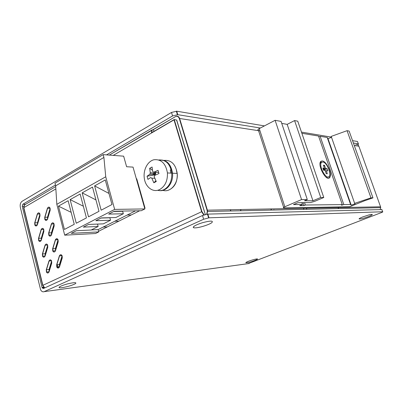 <?xml version="1.0" encoding="UTF-8"?>
<svg xmlns="http://www.w3.org/2000/svg" width="403" height="403" viewBox="0 0 403 403"><rect width="100%" height="100%" fill="white"/><g stroke="black" fill="none" stroke-linecap="round" stroke-linejoin="round"><path stroke-width="0.6" d="M350.595 204.502L343.809 204.578L341.522 205.208L342.268 204.598L305.348 205.021L304.003 205.59L299.731 205.646L302.441 204.497L293.495 204.588L297.958 202.679L310.386 202.598L314.426 201.45L323.78 197.505L320.728 197.48L312.94 200.775L304.507 200.785L307.308 199.591L301.565 199.576L284.845 206.754C283.294 207.459 282.951 207.842 283.818 207.893L349.764 206.729L364.685 200.724L372.951 197.868L370.977 197.853L354.655 203.364L355.058 203.842L351.204 205.167L350.595 204.502L327.216 137.468L327.997 138.657L331.528 137.337M284.845 206.754L259.24 128.602C257.774 129.444 257.497 129.988 258.409 130.234L283.647 207.374M354.655 203.364L331.206 136.416L347.064 130.678L349.129 131.076L372.951 197.868M259.24 128.602L275.108 120.306L281.072 121.409L307.308 199.591M281.737 123.383L287.173 124.366L294.573 120.573L297.752 121.187L323.78 197.505M301.882 133.292L318.536 136.038L342.268 204.598M318.753 136.657L320.143 136.305L327.216 137.468M347.064 130.678L370.977 197.853M327.997 138.657L351.204 205.167M343.809 204.578L320.143 136.305M305.348 205.021L304.552 202.638M322.284 160.948L321.292 161.119C316.239 163.326 326.495 182.902 329.79 177.375C332.45 174.086 326.465 160.993 322.284 160.948M303.021 202.649L304.003 205.59M301.832 202.659L302.441 204.497M320.728 197.48L294.573 120.573M312.94 200.775L287.173 124.366M301.565 199.576L275.108 120.306M328.213 177.018L326.4 177.441M320.063 163.437L320.798 162.641L321.292 161.119M322.944 162.001C326.838 162.354 331.931 174.489 329.08 176.635C325.992 180.07 318.108 165.018 321.609 162.349L322.944 162.001M327.165 168.751L325.569 168.494L324.551 165.351L323.448 165.165L324.47 168.313L322.853 168.051L323.554 170.217L325.171 170.469L326.193 173.633L327.291 173.799L326.269 170.645L327.861 170.897L327.165 168.751L323.518 170.111M325.569 168.494L323.377 169.663M325.322 170.937L326.269 170.645M324.551 165.351L323.836 166.353M326.168 173.557L327.291 173.799M324.47 168.313L323.191 169.099M381.853 209.545L207.469 214.114L202.508 215.514L43.423 288.513L42.229 287.898L42.048 287.41L22.23 206.311L22.815 204.271L55.453 185.017M248.122 263.653L381.344 212.608C382.679 212.074 383.112 211.787 382.643 211.756L208.976 217.811L207.847 214.089M246.062 262.358L245.79 262.655C246.782 261.754 249.719 260.66 254.585 259.371C262.67 257.477 252.077 262.051 246.858 262.731L245.79 262.655M264.418 125.897L176.726 111.208L171.512 112.442L22.084 201.299C20.442 202.588 19.863 204.628 20.352 207.419L40.627 289.833C41.625 291.545 42.814 292.155 44.194 291.651L203.626 219.247L208.976 217.811M106.538 154.883L172.56 115.933L171.512 112.442M362.886 216.874L369.088 214.88C373.41 213.983 373.38 214.492 369.007 216.411C363.541 218.426 360.227 219.257 359.063 218.905C359.179 218.512 360.453 217.837 362.886 216.874M62.188 287.646C60.012 287.928 58.959 287.833 59.034 287.369C59.74 286.422 62.566 285.269 67.518 283.903C74.122 282.357 76.802 282.251 75.568 283.586C72.338 285.314 67.88 286.669 62.188 287.646M195.47 227.856C193.994 227.927 193.249 227.735 193.228 227.277C193.752 226.028 196.815 224.511 202.422 222.723C210.603 220.592 213.716 220.592 211.766 222.713C208.981 224.753 199.782 227.655 195.47 227.856M357.562 144.788C358.524 144.259 358.771 143.931 358.307 143.806L357.476 141.483L352.544 140.657M331.452 137.126L301.474 132.103M358.307 143.806L353.386 143.01M260.373 128.013L177.778 114.689L172.56 115.933M51.221 262.947L51.604 262.937M57.498 264.766L58.264 267.98M50.405 266.917L50.269 265.456M50.909 263.345L51.665 262.544M47.08 248.994L46.718 248.52M47.468 247.704L47.126 247.15M55.851 239.186L56.415 239.835M57.528 241.558L57.881 242.319M153.387 174.524L153.603 172.998M55.664 185.838L54.979 183.169L103.138 154.626L123.645 156.173L126.613 166.736L133.03 167.109L144.868 208.93L141.267 210.724L114.251 211.212L108.659 214.094L123.328 213.756L115.923 217.499L101.203 217.927L95.788 220.713L110.538 220.219L103.359 223.851L88.574 224.426L83.33 227.121L98.146 226.486L91.189 230.007L76.338 230.718L71.255 233.332L98.75 231.911L95.536 233.513L64.707 235.176L56.828 204.321L55.664 185.838L103.909 157.437L105.737 176.781L56.828 204.321M64.707 235.176L114.648 209.389L105.737 176.781M86.433 217.912L76.273 223.237L70.127 199.601L80.132 194.004L86.433 217.912M94.619 185.899L105.269 179.94L111.979 204.523L101.158 210.195L94.619 185.899L108.951 193.425M68.142 200.709L74.258 224.295L64.42 229.448L58.455 206.129L68.142 200.709M88.519 216.819L82.177 192.856L92.504 187.083L99.007 211.318L88.519 216.819M114.648 209.389L144.868 208.93M135.549 210.824L98.131 229.599L98.75 231.911M103.138 154.626L103.909 157.437M70.127 199.601L83.35 206.225M71.16 212.346L58.455 206.129M95.949 199.918L82.177 192.856M91.355 229.922L98.131 229.599M98.146 226.486L97.506 224.093L88.534 224.441M110.538 220.219L109.883 217.796L100.952 218.053M123.328 213.756L122.648 211.298L113.767 211.464M127.172 215.031L131.328 214.925M114.795 221.242L118.976 221.091M103.113 227.101L107.319 226.914M152.677 171.537L152.072 167.008L149.674 168.313L150.299 173.068L149.765 174.353L147.04 176.232L147.946 179.39L150.677 177.532L151.81 178.181L153.845 182.796L156.268 181.526L154.163 176.645L154.737 175.37L158.963 173.537L158.031 170.338L153.815 172.182L152.677 171.537M159.825 189.46C165.159 186.206 167.698 180.7 167.436 172.942C165.749 163.447 161.25 159.049 153.931 159.749C147.604 161.23 143.1 169.92 144.279 178.106C145.327 187.158 153.221 193.082 159.825 189.46M157.588 190.287C159.82 190.871 162.016 190.629 164.187 189.546C169.507 186.317 172.041 180.856 171.779 173.159C170.247 164.006 165.945 159.603 158.868 159.956M154.762 175.36L154.631 174.907L155.19 174.61L155.744 173.335L155.482 172.363M154.49 173.043L154.248 174.564M149.674 168.313L152.435 170.237M155.382 173.083L155.14 174.605M147.04 176.232L154.631 174.907M155.875 180.735L153.845 182.796M154.258 178.277L154.732 178.191M241.009 209.636L240.581 210.769M273.803 209.998L273.924 209.686M271.446 209.031L271.033 210.094M306.487 209.278L306.754 208.618M303.922 208.391L303.53 209.369M338.651 207.701L338.278 208.598M59.528 266.796L62.264 257.915L62.153 255.794C61.201 254.308 60.329 254.343 59.543 255.89L56.828 264.751L56.969 266.927C57.916 268.348 58.767 268.302 59.528 266.796M59.458 266.459L59.402 264.499L62.002 256.041M49.101 271.778L51.755 263.038L51.609 260.862C50.677 259.482 49.841 259.537 49.111 261.028L46.471 269.748L46.647 271.98C47.574 273.299 48.39 273.234 49.101 271.778M49.07 271.31L49.05 269.476L51.534 261.295M55.493 250.742L58.198 241.845L58.097 239.755C57.155 238.279 56.294 238.324 55.508 239.891L52.823 248.762L52.949 250.903C53.886 252.323 54.732 252.268 55.493 250.742M55.418 250.419L55.397 248.575L57.972 240.087M45.171 255.925L47.801 247.17L47.665 245.024C46.743 243.649 45.912 243.714 45.181 245.22L42.572 253.955L42.733 256.152C43.65 257.467 44.461 257.391 45.171 255.925M45.141 255.462L45.151 253.749L47.609 245.543M51.498 234.848L54.173 225.932L54.078 223.872C53.151 222.406 52.294 222.466 51.508 224.043L48.854 232.934L48.975 235.045C49.896 236.455 50.738 236.39 51.498 234.848M51.418 234.541L51.433 232.808L53.982 224.3M41.282 240.223L43.882 231.453L43.756 229.337C42.844 227.967 42.023 228.048 41.292 229.569L38.708 238.314L38.859 240.475C39.766 241.795 40.572 241.709 41.282 240.223M41.252 239.765L41.287 238.168L43.726 229.952M355.663 144.828C357.123 144.329 358.191 144.788 358.866 146.208L380.558 206.789L380.719 207.656L380.205 209.374M206.89 214.189L207.595 211.499L207.379 210.17L179.622 118.487C178.771 116.366 177.431 115.711 175.602 116.527L153.437 129.539L153.976 131.373M204.422 211.701L176.595 120.039M205.334 214.527L176.721 120.069L174.232 119.535L201.928 211.59L204.125 214.885M152.213 129.867L109.304 155.09L175.33 116.689C177.154 115.873 178.494 116.527 179.345 118.648L207.087 210.306L207.298 211.63L206.653 214.23M152.173 129.902L151.704 132.703L174.232 119.535M23.848 207.616L24.583 204.875L55.71 186.584L24.392 204.986L23.661 207.726L55.856 188.911L23.848 207.616L42.869 285.324L201.928 211.59M230.536 209.842L230.889 210.986M44.753 287.903L42.869 285.324M47.463 218.809L47.504 217.197L50.032 208.673M37.403 224.214L37.464 222.743L39.872 214.522M136.733 178.781L136.385 178.967L144.677 208.26L145.03 208.084L136.733 178.781M98.579 231.277L139.69 210.749L98.579 231.277M47.544 219.111L50.194 210.18L50.103 208.15C49.186 206.694 48.335 206.764 47.554 208.356L44.924 217.262L45.035 219.343C45.947 220.743 46.783 220.668 47.544 219.111M37.429 224.673L40.003 215.887L39.887 213.807C38.985 212.441 38.169 212.532 37.439 214.069L34.88 222.829L35.026 224.96C35.917 226.269 36.718 226.174 37.429 224.673M240.863 209.641L240.435 210.769M271.29 209.036L270.881 210.094M306.315 209.283L306.552 208.699M303.756 208.391L303.363 209.374M338.475 207.706L338.102 208.603M59.322 266.892L62.052 258.016L61.941 255.895C60.989 254.414 60.123 254.444 59.337 255.996L56.622 264.852L56.763 267.028C57.71 268.448 58.561 268.403 59.322 266.892M48.899 271.879L51.554 263.139L51.403 260.958C50.471 259.582 49.64 259.638 48.909 261.129L46.274 269.844L46.451 272.075C47.373 273.395 48.189 273.33 48.899 271.879M55.287 250.842L57.992 241.951L57.886 239.856C56.949 238.385 56.088 238.43 55.302 239.997L52.617 248.868L52.748 251.009C53.685 252.424 54.531 252.369 55.287 250.842M44.97 256.021L47.599 247.271L47.463 245.125C46.541 243.75 45.715 243.815 44.98 245.326L42.37 254.056L42.537 256.253C43.453 257.567 44.265 257.492 44.97 256.021M51.297 234.954L53.972 226.043L53.876 223.982C52.944 222.516 52.088 222.577 51.307 224.154L48.652 233.04L48.773 235.151C49.695 236.561 50.536 236.496 51.297 234.954M41.086 240.324L43.685 231.559L43.559 229.443C42.647 228.078 41.826 228.153 41.091 229.675L38.512 238.42L38.663 240.581C39.57 241.896 40.376 241.81 41.086 240.324M203.797 215.001L201.631 211.726L173.955 119.696L151.442 132.859L151.911 130.053M230.34 209.847L230.697 210.986M44.557 287.999L42.668 285.415L23.661 207.726M47.342 219.222L49.987 210.295L49.901 208.26C48.98 206.81 48.133 206.88 47.353 208.472L44.723 217.373L44.839 219.454C45.751 220.854 46.587 220.773 47.342 219.222M37.232 224.783L39.806 215.998L39.69 213.917C38.789 212.552 37.973 212.643 37.242 214.179L34.688 222.94L34.829 225.065C35.721 226.375 36.527 226.285 37.232 224.783M381.772 209.328L382.643 211.756M42.048 287.41L43.595 287.208M203.626 219.247L202.508 215.514M44.194 291.651L249.195 263.507M22.815 204.271L25.636 204.256M22.23 206.311L23.611 206.301M177.778 114.689L176.726 111.208M159.24 160.087C166.489 159.457 170.917 163.83 172.529 173.199C173.678 183.541 165.426 192.961 157.971 190.191M162.898 190.337C170.293 192.886 178.348 183.587 177.219 173.436C175.658 164.263 171.31 159.915 164.172 160.394M170.247 169.875L170.867 173.114M177.043 173.426L176.413 170.162M155.009 174.6L155.251 173.078M158.631 172.424L153.815 172.182M150.269 172.832L155.699 173.104M149.765 174.353L155.19 174.61M154.772 178.297L151.81 178.181M61.845 255.693L59.543 255.89M59.402 264.499L56.828 264.751M51.337 260.827L49.111 261.028M49.05 269.476L46.471 269.748M57.841 239.75L55.508 239.891M55.397 248.575L52.823 248.762M47.438 245.069L45.181 245.22M45.151 253.749L42.572 253.955M53.866 223.962L51.508 224.043M51.433 232.808L48.854 232.934M43.569 229.468L41.292 229.569M41.287 238.168L38.708 238.314M358.866 146.208L354.272 145.498M260 130.915L179.622 118.487M207.379 210.17L380.558 206.789M174.005 119.867L113.223 155.387L174.277 119.706M37.464 222.743L34.88 222.829M39.731 214.023L37.439 214.069M47.504 217.197L44.924 217.262M49.927 208.331L47.554 208.356M42.668 285.415L201.631 211.726M328.561 176.947L329.79 177.375M320.486 162.862L321.609 162.349M42.229 287.898L44.063 287.661M208.598 217.842L207.469 214.114M176.338 111.163L177.391 114.648M194.488 225.982L193.228 227.277M59.679 286.76L59.034 287.369M359.426 218.507L359.063 218.905M168.605 190.115C174.711 187.41 177.582 181.849 177.219 173.436L172.529 173.199C170.781 164.137 166.379 159.774 159.311 160.112M167.436 172.942L171.779 173.159M155.744 173.335L150.299 173.068M59.387 266.68L56.969 266.927M48.939 271.733L46.647 271.98M55.327 250.721L52.949 250.903M44.99 255.96L42.733 256.152M51.307 234.924L48.975 235.045M41.081 240.344L38.859 240.475M207.595 211.499L380.719 207.656M37.202 224.879L35.026 224.96M47.327 219.277L45.035 219.343"/></g></svg>
